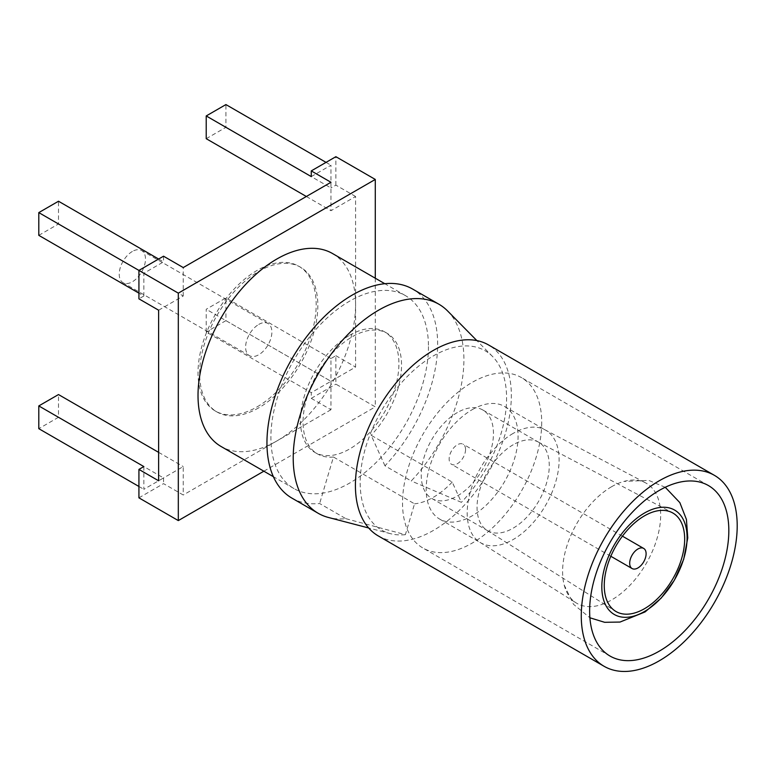 <?xml version="1.0" encoding="UTF-8"?>
<svg xmlns="http://www.w3.org/2000/svg" width="776" height="776" viewBox="0 0 776 776"><rect width="100%" height="100%" fill="white"/><g stroke="black" fill="none" stroke-linecap="round" stroke-linejoin="round"><path stroke-width="0.58" stroke-dasharray="3.88 2.91" d="M132.356 251.463A18.566 10.719 120 0 0 120.222 267.827A18.566 10.719 120 0 0 123.074 282.707A18.566 10.719 120 0 0 141.639 271.978A18.566 10.719 120 0 0 141.639 250.541A18.566 10.719 120 0 0 132.356 251.463M258.748 324.426A18.566 10.719 -60 0 1 268.03 323.505A18.566 10.719 -60 0 1 268.03 344.951A18.566 10.719 -60 0 1 249.455 355.67A18.566 10.719 -60 0 1 246.613 340.79A18.566 10.719 -60 0 1 258.748 324.426M258.748 407.817A83.566 48.248 -60 0 1 216.96 411.959A83.566 48.248 -60 0 1 216.96 315.463A83.566 48.248 -60 0 1 300.525 267.216A83.566 48.248 -60 0 1 313.329 334.184A83.566 48.248 -60 0 1 258.748 407.817M257.099 406.876A83.566 48.248 120 0 0 311.69 333.234A83.566 48.248 120 0 0 298.886 266.275A83.566 48.248 120 0 0 215.321 314.522A83.566 48.248 120 0 0 215.321 411.008A83.566 48.248 120 0 0 257.099 406.876M306.345 196.493L330.964 210.713L355.583 196.493L355.583 367.067L330.964 381.288L225.913 320.634L225.913 297.897L206.222 309.265L206.222 332.012L311.263 392.656L330.964 381.288L206.222 309.265M225.913 320.634L206.222 332.012M375.283 278.215L375.283 406.876L335.882 384.13L335.882 355.699L330.964 358.541L330.964 409.718L311.263 398.34L311.263 392.656M291.951 498.134A120.707 69.685 120 0 0 319.634 503.517L345.902 518.678A120.707 69.685 -60 0 1 328.413 517.466M447.626 310.982A120.707 69.685 -60 0 1 463.912 359.492A120.707 69.685 -60 0 1 411.222 480.965L384.964 465.804A120.707 69.685 120 0 0 437.654 344.331A120.707 69.685 120 0 0 412.648 289.07M345.902 518.678L405.373 534.683L414.539 503.828L333.457 457.015L319.634 503.517M384.964 465.804L371.141 435.258L452.224 482.071L461.4 502.334L411.222 480.965M333.457 457.015A69.636 40.206 -60 0 1 317.481 453.911A69.636 40.206 -60 0 1 317.481 373.498A69.636 40.206 -60 0 1 387.117 333.292A69.636 40.206 -60 0 1 371.141 435.258M405.373 534.683A103.528 59.771 -60 0 1 390.367 533.645A103.528 59.771 -60 0 1 381.617 410.533A103.528 59.771 -60 0 1 492.615 356.553A103.528 59.771 -60 0 1 506.592 398.156A103.528 59.771 -60 0 1 461.4 502.334M465.551 449.517A11.611 6.703 -60 0 1 460.488 461.196A11.611 6.703 -60 0 1 451.545 464.3A11.611 6.703 -60 0 1 451.545 450.904A11.611 6.703 -60 0 1 463.146 444.202A11.611 6.703 -60 0 1 465.551 449.517M457.345 412.56A51.07 29.488 120 0 0 423.987 457.559A51.07 29.488 120 0 0 431.815 498.473A51.07 29.488 120 0 0 482.885 468.995A51.07 29.488 120 0 0 482.885 410.029A51.07 29.488 120 0 0 457.345 412.56M513.149 444.774A51.07 29.488 120 0 0 479.946 489.258A51.07 29.488 120 0 0 487.066 530.357A51.07 29.488 120 0 0 487.619 530.697A51.07 29.488 120 0 0 538.689 501.209A51.07 29.488 120 0 0 538.689 442.242A51.07 29.488 120 0 0 538.117 441.932A51.07 29.488 120 0 0 513.149 444.774M611.633 486.707A69.345 40.042 120 0 0 564.162 584.92A69.345 40.042 120 0 0 576.209 602.933A69.345 40.042 120 0 0 646.311 563.347A69.345 40.042 120 0 0 645.535 482.847A69.345 40.042 120 0 0 623.923 481.421A69.345 40.042 120 0 0 611.633 486.707M513.149 433.406A64.99 37.529 120 0 0 470.886 490.025A64.99 37.529 120 0 0 479.946 542.327A64.99 37.529 120 0 0 480.654 542.763A64.99 37.529 120 0 0 545.654 505.234A64.99 37.529 120 0 0 545.654 430.185A64.99 37.529 120 0 0 544.927 429.788A64.99 37.529 120 0 0 513.149 433.406M472.118 409.709A64.99 37.529 -60 0 1 504.613 406.498A64.99 37.529 -60 0 1 504.613 481.547A64.99 37.529 -60 0 1 439.623 519.066A64.99 37.529 -60 0 1 429.661 466.987A64.99 37.529 -60 0 1 472.118 409.709M541.716 422.6A98.416 56.823 -60 0 1 498.755 521.647A98.416 56.823 -60 0 1 422.91 548.011A98.416 56.823 -60 0 1 422.91 434.366A98.416 56.823 -60 0 1 521.327 377.543A98.416 56.823 -60 0 1 541.716 422.6M378.251 535.906A110.26 63.661 120 0 0 463.224 506.369A110.26 63.661 120 0 0 511.345 395.401A110.26 63.661 120 0 0 488.511 344.932M452.224 482.071A69.636 40.206 -60 0 1 414.539 503.828M349.675 335.232A69.636 40.206 -60 0 1 384.489 331.779A69.636 40.206 -60 0 1 368.522 433.735A69.636 40.206 -60 0 1 314.852 452.398A69.636 40.206 -60 0 1 304.182 396.594A69.636 40.206 -60 0 1 349.675 335.232M428.459 346.6A111.424 64.33 -60 0 1 379.823 458.732A111.424 64.33 -60 0 1 293.968 488.579A111.424 64.33 -60 0 1 293.968 359.928A111.424 64.33 -60 0 1 405.382 295.598A111.424 64.33 -60 0 1 428.459 346.6M332.506 253.519A111.424 64.33 -60 0 1 355.583 304.522A111.424 64.33 -60 0 1 306.947 416.654A111.424 64.33 -60 0 1 221.092 446.501M158.624 259.038L163.542 261.881L143.851 273.249L143.851 295.995L138.923 293.153M143.851 273.249L138.923 270.407M38.8 235.351L58.501 223.973L58.501 201.236M143.851 295.995L138.923 298.838M163.542 256.196L163.542 261.881M158.624 310.206L183.243 295.995L58.501 223.973M183.243 295.995L183.243 267.565M206.222 138.691L225.913 127.322L225.913 104.576M330.964 182.282L330.964 210.713M263.859 471.197L375.283 406.876M138.923 497.843L163.542 483.632L183.243 495.001L183.243 466.57L158.624 480.79M330.964 409.718L183.243 495.001M311.263 398.34L335.882 384.13M143.851 466.57L143.851 489.316L163.542 477.948L58.501 417.294L58.501 394.557M58.501 417.294L38.8 428.672M138.923 486.474L143.851 489.316M163.542 477.948L163.542 483.632M158.624 452.36L183.243 466.57M225.913 127.322L330.964 187.967L330.964 165.22L311.263 176.598M355.583 196.493L335.882 185.124L330.964 187.967M326.036 162.378L330.964 165.22M335.882 185.124L335.882 156.694M335.882 355.699L355.583 367.067M330.964 358.541L225.913 297.897M268.03 323.505L141.639 250.541M249.455 355.67L123.074 282.707M215.321 411.008L216.96 411.959M298.886 266.275L300.525 267.216M492.615 356.553L476.852 340.586M390.367 533.645L368.668 527.981M622.43 536.158L463.146 444.202M610.819 556.266L451.545 464.3M431.815 498.473L487.619 530.697M482.885 410.029L538.689 442.242M487.066 530.357L615.407 611.158M538.117 441.932L672.258 512.684M564.162 584.929L573.483 604.281L589.905 617.783M665.245 487.279L648.717 480.392L623.923 481.421M479.946 542.327L576.209 602.933M544.927 429.788L645.535 482.847M439.623 519.066L480.654 542.763M504.613 406.498L545.654 430.185M708.449 485.572L521.327 377.543M610.023 656.05L422.91 548.011M387.117 333.292L384.489 331.779M317.481 453.911L314.852 452.398M405.382 295.598L384.799 283.706M293.968 488.579L273.375 476.697"/><path stroke-width="1.16" d="M368.668 527.981L328.413 517.466A120.707 69.685 -60 0 1 318.209 513.295A120.707 69.685 -60 0 1 318.209 373.925A120.707 69.685 -60 0 1 438.915 304.231A120.707 69.685 -60 0 1 447.626 310.982L476.852 340.586M438.915 304.231L412.648 289.07A120.707 69.685 120 0 0 291.951 358.755A120.707 69.685 120 0 0 291.951 498.134L318.209 513.295M646.107 553.754A11.611 6.703 -60 0 1 641.034 565.432A11.611 6.703 -60 0 1 632.091 568.546A11.611 6.703 -60 0 1 632.091 555.141A11.611 6.703 -60 0 1 643.702 548.438A11.611 6.703 -60 0 1 646.107 553.754M644.458 515.846A56.871 32.834 -60 0 1 672.258 512.684A56.871 32.834 -60 0 1 672.899 578.702A56.871 32.834 -60 0 1 615.407 611.158A56.871 32.834 -60 0 1 607.482 565.394A56.871 32.834 -60 0 1 644.458 515.846M644.458 513.052A60.285 34.813 120 0 0 607.54 608.209A60.285 34.813 120 0 0 681.386 565.578A60.285 34.813 120 0 0 644.458 513.052M728.829 530.629A98.416 56.823 -60 0 1 685.868 629.675A98.416 56.823 -60 0 1 610.023 656.05A98.416 56.823 -60 0 1 610.023 542.395A98.416 56.823 -60 0 1 708.449 485.572A98.416 56.823 -60 0 1 728.829 530.629M737.2 525.798A110.26 63.661 -60 0 1 689.069 636.757A110.26 63.661 -60 0 1 604.106 666.303A110.26 63.661 -60 0 1 604.106 538.981A110.26 63.661 -60 0 1 714.366 475.319A110.26 63.661 -60 0 1 737.2 525.798M714.366 475.319L488.511 344.932A110.26 63.661 120 0 0 378.251 408.583A110.26 63.661 120 0 0 378.251 535.906L604.106 666.303M273.375 476.697L221.092 446.501A111.424 64.33 -60 0 1 221.092 317.85A111.424 64.33 -60 0 1 332.506 253.519L384.799 283.706M326.036 162.378L225.913 104.576L206.222 115.944L311.263 176.598L311.263 170.904L330.964 182.282L183.243 267.565L163.542 256.196L138.923 270.407L38.8 212.605L38.8 235.351L138.923 293.153M158.624 259.038L58.501 201.236L38.8 212.605M138.923 270.407L138.923 298.838L158.624 310.206L158.624 480.79L138.923 469.412L138.923 497.843L178.315 520.589L178.315 293.153L138.923 270.407M206.222 115.944L206.222 138.691L306.345 196.493M311.263 170.904L335.882 156.694L375.283 179.44L375.283 278.215M178.315 293.153L375.283 179.44M178.315 520.589L263.859 471.197M158.624 452.36L58.501 394.557L38.8 405.926L38.8 428.672L138.923 486.474M38.8 405.926L143.851 466.57L138.923 469.412M643.702 548.438L622.43 536.158M632.091 568.546L610.819 556.266M589.905 617.783L604.64 622.303L620.014 622.061L645.089 611.915L661.2 598.073L674.334 580.244L683.656 559.409L687.769 537.913L686.43 519.464L679.854 502.635L665.245 487.279"/></g></svg>
